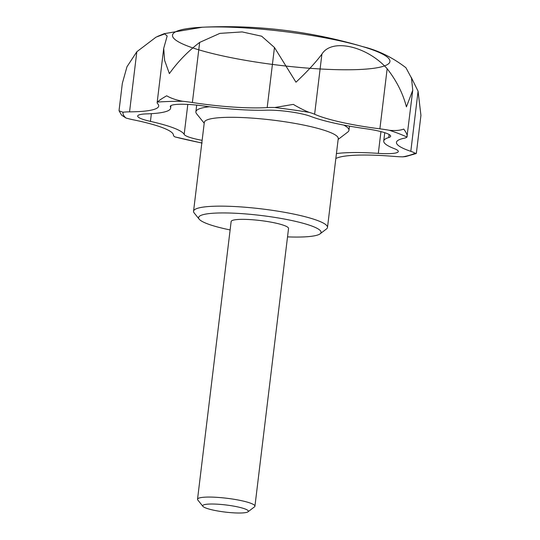 <?xml version="1.0" encoding="UTF-8"?>
<svg xmlns="http://www.w3.org/2000/svg" width="540" height="540" viewBox="0 0 540 540"><rect width="100%" height="100%" fill="white"/><g stroke="black" fill="none" stroke-linecap="round" stroke-linejoin="round"><path stroke-width="0.81" d="M343.737 125.078A77.092 11.988 6.9 0 1 345.357 125.989A77.092 11.988 6.9 0 1 348.955 130.309A77.092 11.988 6.9 0 1 347.774 132.064L338.141 139.421M230.121 229.939A61.675 9.592 6.9 0 1 201.488 221.042A61.675 9.592 6.9 0 1 199.193 219.186L194.191 212.969A67.46 10.489 6.9 0 1 193.556 211.228L204.309 122.391A67.46 10.489 6.9 0 1 261.61 118.901A67.46 10.489 6.9 0 1 335.097 134.825A67.46 10.489 6.9 0 1 338.243 138.598L327.497 227.435A67.46 10.489 6.9 0 1 326.457 228.974L320.119 233.82A61.675 9.592 6.9 0 1 287.523 236.885M193.556 211.228A67.46 10.489 6.9 0 1 250.864 207.738A67.46 10.489 6.9 0 1 324.344 223.661A67.46 10.489 6.9 0 1 327.497 227.435M199.193 219.186A61.675 9.592 6.9 0 1 246.247 213.975A61.675 9.592 6.9 0 1 318.188 228.96A61.675 9.592 6.9 0 1 320.119 233.82M411.156 77.166L418.075 91.226L420.937 115.371L416.347 153.293L415.051 153.212A28.91 4.496 -173.1 0 0 410.805 151.328A77.092 11.988 6.9 0 1 396.461 142.371A77.092 11.988 6.9 0 1 404.224 138.213A28.91 4.496 -173.1 0 0 406.951 137.059C407.66 135.547 406.586 132.887 403.731 129.073C400.241 130.437 395.456 130.842 389.381 130.289A28.91 4.496 -173.1 0 0 379.89 128.831A77.092 11.988 6.9 0 1 314.624 114.244A28.91 4.496 -173.1 0 0 309.029 112.327C304.405 110.491 299.153 107.845 293.281 104.389L274.772 107.521A28.91 4.496 -173.1 0 0 267.185 107.588A77.092 11.988 6.9 0 1 192.382 102.512A28.91 4.496 -173.1 0 0 182.675 101.277C176.249 100.076 170.924 98.253 166.691 95.803C161.845 98.537 158.787 100.616 157.531 102.053A28.91 4.496 -173.1 0 0 157.14 102.674A28.91 4.496 -173.1 0 0 157.565 103.592A77.092 11.988 6.9 0 1 158.699 106.043A77.092 11.988 6.9 0 1 129.553 111.854A28.91 4.496 -173.1 0 0 123.039 112.225L119.104 110.835L119.063 110.376L122.324 83.403L126.974 66.758L136.822 51.752L156.073 37.118L164.72 33.932L167.171 36.011L163.708 48.344L164.619 60.359L169.378 73.609C177.802 61.776 187.893 51.374 199.658 42.41L219.868 33.379L242.163 31.921L261.677 36.221L274.462 47.486L295.967 82.195C306.923 71.921 315.569 62.573 321.901 54.142C331.58 38.043 366.998 46.015 387.16 68.728C396.502 80.656 402.921 93.373 406.418 106.88L412.749 90.241L411.494 78.111L405.945 67.743C392.438 57.362 378.074 50.335 362.853 46.663A109.505 17.03 6.9 0 1 302.596 67.696A109.505 17.03 6.9 0 1 178.193 30.706A109.505 17.03 6.9 0 1 362.853 46.663A481.835 481.835 0 0 0 202.338 27.236L202.338 27.236A109.505 17.03 6.9 0 1 248.218 28.12A109.505 17.03 6.9 0 1 362.853 46.663M119.104 110.835L121.581 115.142L125.942 118.004A28.91 4.496 -173.1 0 0 133.569 119.86A77.092 11.988 6.9 0 1 173.435 135.23A28.91 4.496 -173.1 0 0 175.034 136.931L202.088 143.093M202.912 506.351L197.802 499.993A28.91 4.496 6.9 0 1 197.532 499.25A28.91 4.496 6.9 0 1 222.089 497.752A28.91 4.496 6.9 0 1 253.584 504.576A28.91 4.496 6.9 0 1 254.934 506.196A28.91 4.496 6.9 0 1 254.489 506.851L248.009 511.805A22.997 3.578 6.9 0 1 227.029 512.291A22.997 3.578 6.9 0 1 203.769 507.04A22.997 3.578 6.9 0 1 202.912 506.351A22.997 3.578 6.9 0 1 220.462 504.407A22.997 3.578 6.9 0 1 247.286 509.996A22.997 3.578 6.9 0 1 248.009 511.805M197.532 499.25L231.14 221.528A28.91 4.496 6.9 0 1 255.697 220.03A28.91 4.496 6.9 0 1 287.192 226.854A28.91 4.496 6.9 0 1 288.542 228.474L254.934 506.196M202.136 140.339A28.91 4.496 6.9 0 1 184.174 134.393A77.092 11.988 -173.1 0 0 150.437 121.385A28.91 4.496 6.9 0 1 137.686 116.033A28.91 4.496 6.9 0 1 146.671 113.886A77.092 11.988 -173.1 0 0 170.633 108.169A77.092 11.988 -173.1 0 0 170.377 106.9A28.91 4.496 6.9 0 1 170.282 106.421A28.91 4.496 6.9 0 1 203 105.887A77.092 11.988 -173.1 0 0 266.294 110.18A28.91 4.496 6.9 0 1 310.743 116.417A77.092 11.988 -173.1 0 0 365.965 128.756A28.91 4.496 6.9 0 1 390.643 136.242A28.91 4.496 6.9 0 1 388.76 137.545A77.092 11.988 -173.1 0 0 383.738 141.035A77.092 11.988 -173.1 0 0 394.328 148.649A28.91 4.496 6.9 0 1 398.304 151.497A28.91 4.496 6.9 0 1 378.311 153.367A77.092 11.988 -173.1 0 0 336.434 153.583M389.381 130.289A149.371 23.227 6.9 0 1 406.951 137.059L412.749 90.241M335.846 158.429A28.91 4.496 -173.1 0 0 336.65 158.139A77.092 11.988 6.9 0 1 393.707 156.371A28.91 4.496 -173.1 0 0 402.705 156.85L405.668 156.573L416.171 153.536M204.208 123.215L196.607 113.771A77.092 11.988 6.9 0 1 195.885 111.78A77.092 11.988 6.9 0 1 209.439 106.745M410.805 151.328L418.075 91.226M267.185 107.588L274.462 47.486M379.89 128.831L387.16 68.728M388.76 137.545L389.124 134.521M378.311 153.367L380.943 131.618M184.174 134.393L187.805 104.402M150.437 121.385L151.369 113.677M170.377 106.9L170.485 105.982M314.624 114.244L321.901 54.142M192.382 102.512L199.658 42.41M129.553 111.854L136.822 51.752M125.942 118.004A149.371 23.227 6.9 0 1 123.039 112.225M201.818 142.965A149.371 23.227 6.9 0 1 175.034 136.931M157.531 102.053A149.371 23.227 6.9 0 1 182.675 101.277M274.772 107.521A149.371 23.227 6.9 0 1 309.029 112.327M415.051 153.212A149.371 23.227 6.9 0 1 402.705 156.85M349.461 126.137L348.955 130.309M163.681 48.58L157.14 102.674M384.743 132.705L383.738 141.035M170.944 105.617L170.633 108.169M202.338 27.236L164.187 33.676L157.491 36.437M196.688 105.111L195.885 111.78"/></g></svg>
